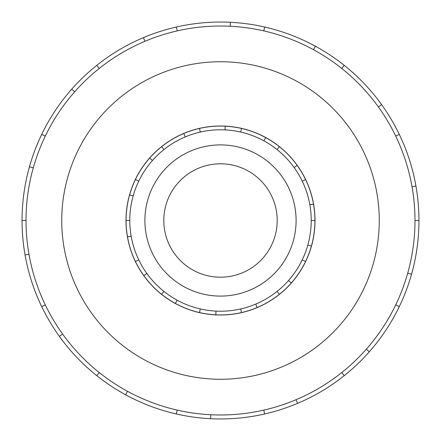 <?xml version="1.0" encoding="UTF-8"?>
<svg xmlns="http://www.w3.org/2000/svg" width="441" height="441" viewBox="0 0 441 441"><rect width="100%" height="100%" fill="white"/><g stroke="black" fill="none" stroke-linecap="round" stroke-linejoin="round"><path stroke-width="0.66" d="M163.798 220.5A56.702 56.702 0 0 0 220.5 277.202A56.702 56.702 0 0 0 277.202 220.5A56.702 56.702 0 0 0 220.5 163.798A56.702 56.702 0 0 0 163.798 220.5M296.098 220.5A75.598 75.598 0 0 1 220.5 296.098A75.598 75.598 0 0 1 144.902 220.5A75.598 75.598 0 0 1 220.5 144.902A75.598 75.598 0 0 1 296.098 220.5M302.234 181.141L305.574 179.531A94.424 94.424 0 0 1 313.49 204.106L309.841 204.745A90.719 90.719 0 0 0 212.595 130.123A90.719 90.719 0 0 0 129.781 220.5A90.719 90.719 0 0 0 220.5 311.219A90.719 90.719 0 0 0 311.219 220.5L314.924 220.5A94.424 94.424 0 0 1 135.426 261.469A94.424 94.424 0 0 1 129.604 194.928L133.171 195.931M125.999 220.5A94.501 94.501 0 0 0 220.5 315.001A94.501 94.501 0 0 0 315.001 220.5A94.501 94.501 0 0 0 220.5 125.999A94.501 94.501 0 0 0 125.999 220.5M414.981 220.5A194.481 194.481 0 0 0 220.5 26.019A194.481 194.481 0 0 0 26.019 220.5A194.481 194.481 0 0 0 220.5 414.981A194.481 194.481 0 0 0 414.981 220.5L418.95 220.5A198.45 198.45 0 0 1 399.298 306.605L395.72 304.88M379.26 220.5A158.76 158.76 0 0 0 220.5 61.74A158.76 158.76 0 0 0 61.74 220.5A158.76 158.76 0 0 0 220.5 379.26A158.76 158.76 0 0 0 379.26 220.5M28.974 254.27L25.065 254.959A198.45 198.45 0 0 1 399.298 134.395A198.45 198.45 0 0 1 418.95 220.5M33.29 167.828L29.47 166.753M41.702 134.395L45.28 136.12M22.05 220.5L26.019 220.5M74.683 91.816L71.707 89.187M96.766 65.345L99.242 68.449M144.957 41.289L143.413 37.634M176.339 27.028L177.221 30.898M230.196 26.262L230.389 22.298M264.661 27.028L263.779 30.898M313.512 49.701L315.409 46.217M344.234 65.345L341.758 68.449M378.406 106.976L381.63 104.655M399.298 134.395L395.72 136.12M412.026 186.73L415.935 186.041M407.71 273.172L411.53 274.247M366.317 349.184L369.293 351.813A198.45 198.45 0 0 1 344.234 375.655L341.758 372.551M399.298 306.605A198.45 198.45 0 0 1 369.293 351.813M296.043 399.711L297.587 403.366A198.45 198.45 0 0 1 264.661 413.972L263.779 410.102M344.234 375.655A198.45 198.45 0 0 1 297.587 403.366M210.804 414.738L210.611 418.702A198.45 198.45 0 0 1 176.339 413.972L177.221 410.102M264.661 413.972A198.45 198.45 0 0 1 210.611 418.702M127.488 391.299L125.591 394.783A198.45 198.45 0 0 1 96.766 375.655L99.242 372.551M176.339 413.972A198.45 198.45 0 0 1 125.591 394.783M62.594 334.024L59.37 336.345A198.45 198.45 0 0 1 41.702 306.605L45.28 304.88M96.766 375.655A198.45 198.45 0 0 1 59.37 336.345M41.702 306.605A198.45 198.45 0 0 1 25.065 254.959M302.234 259.859L305.574 261.469M291.297 282.979L288.519 280.526M277.064 291.429L279.374 294.323M257.18 307.509L255.741 304.097M240.687 308.948L241.514 312.559M215.792 314.808L215.98 311.109M200.313 308.948L199.486 312.559M175.342 303.425L177.111 300.172M163.936 291.429L161.626 294.323M143.832 275.619L146.842 273.459M138.766 259.859L135.426 261.469M127.51 236.894L131.159 236.255M129.781 220.5L126.076 220.5M138.766 181.141L135.426 179.531A94.424 94.424 0 0 1 149.703 158.021L152.481 160.474M163.936 149.571L161.626 146.677A94.424 94.424 0 0 1 183.82 133.491L185.259 136.903M200.313 132.052L199.486 128.441A94.424 94.424 0 0 1 225.208 126.192L225.02 129.891M240.687 132.052L241.514 128.441A94.424 94.424 0 0 1 265.658 137.575L263.889 140.828M277.064 149.571L279.374 146.677A94.424 94.424 0 0 1 297.168 165.381L294.158 167.541M311.396 246.072L307.829 245.069M129.604 194.928A94.424 94.424 0 0 1 135.426 179.531M149.703 158.021A94.424 94.424 0 0 1 161.626 146.677M183.82 133.491A94.424 94.424 0 0 1 199.486 128.441M225.208 126.192A94.424 94.424 0 0 1 241.514 128.441M265.658 137.575A94.424 94.424 0 0 1 279.374 146.677M297.168 165.381A94.424 94.424 0 0 1 305.574 179.531M313.49 204.106A94.424 94.424 0 0 1 314.924 220.5M311.219 220.5A90.719 90.719 0 0 0 309.841 204.745"/></g></svg>
